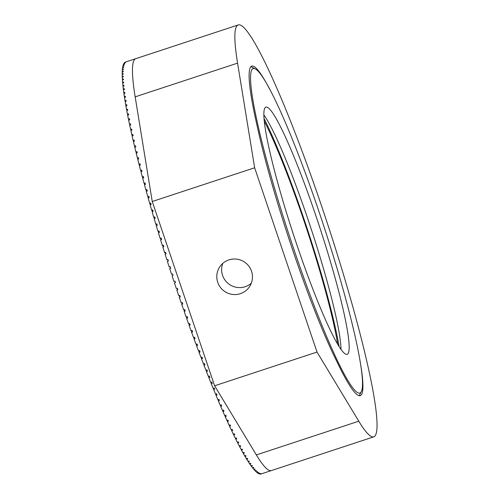 <?xml version="1.0" encoding="UTF-8"?>
<svg xmlns="http://www.w3.org/2000/svg" width="499" height="499" viewBox="0 0 499 499"><rect width="100%" height="100%" fill="white"/><g stroke="black" fill="none" stroke-linecap="round" stroke-linejoin="round"><path stroke-width="0.75" d="M240.343 293.674A17.889 17.733 -145.2 0 0 248.864 266.179A17.889 17.733 -145.2 0 0 219.94 266.578A17.889 17.733 -145.2 0 0 240.343 293.674M222.785 263.391A17.889 17.733 -145.2 0 0 251.315 283.214M361.039 366.908A173.459 18.132 -108.2 0 1 360.266 395.645A173.459 18.132 -108.2 0 1 337.05 361.894A162.618 16.997 -108.2 0 1 292.688 250.049A162.618 16.997 -108.2 0 1 257.072 125.623A173.459 18.132 -108.2 0 1 251.746 66.136A173.459 18.132 -108.2 0 1 269.441 88.791M262.281 473.57A216.822 22.667 -108.2 0 1 262.206 473.595L271.425 470.557A216.822 22.667 -108.2 0 1 256.367 454.92L214.614 385.783L317.021 352.057L254.646 167.783L237.574 63.13A216.822 22.667 -108.2 0 1 238.179 24.95A216.822 22.667 -108.2 0 1 322.142 207.665A216.822 22.667 -108.2 0 1 373.826 436.831A216.822 22.667 -108.2 0 1 358.775 421.193L317.021 352.057M214.614 385.783L152.239 201.509L135.167 96.856A216.822 22.667 -108.2 0 1 135.778 58.676L238.179 24.95M152.239 201.509L254.646 167.783M263.996 118.406A146.357 15.301 -108.2 0 1 321.188 273.564A146.357 15.301 -108.2 0 1 339.058 346.325M263.828 114.882A130.096 13.598 -108.2 0 1 323.196 267.607A130.096 13.598 -108.2 0 1 341.017 349.256M281.642 196.537A130.096 13.598 -108.2 0 1 265.824 107.16A130.096 13.598 -108.2 0 1 331.392 264.907A130.096 13.598 -108.2 0 1 347.21 354.284A130.096 13.598 -108.2 0 1 281.642 196.537M361.413 391.416A170.745 17.845 71.8 0 0 339.164 275.591A170.745 17.845 71.8 0 0 255.182 68.856A170.745 17.845 71.8 0 0 273.87 185.853A170.745 17.845 71.8 0 0 361.413 391.416L359.723 394.809A173.459 18.132 -108.2 0 1 359.143 395.688M337.667 344.048A140.936 14.733 71.8 0 0 320.152 272.142A140.936 14.733 71.8 0 0 264.233 121.064M262.206 473.595A216.822 22.667 -108.2 0 1 262.118 473.62L261.096 473.956A216.822 22.667 -108.2 0 1 260.472 474.05L261.495 473.713A216.822 22.667 -108.2 0 1 261.314 473.713L260.291 474.05A216.822 22.667 -108.2 0 1 259.605 473.944L260.628 473.607A216.822 22.667 -108.2 0 1 260.428 473.551L259.405 473.888A216.822 22.667 -108.2 0 1 258.657 473.588L259.68 473.252A216.822 22.667 -108.2 0 1 259.468 473.146L258.445 473.482A216.822 22.667 -108.2 0 1 257.627 472.983L258.65 472.647A216.822 22.667 -108.2 0 1 258.42 472.484L257.397 472.821A216.822 22.667 -108.2 0 1 256.523 472.129L257.546 471.792A216.822 22.667 -108.2 0 1 257.303 471.574L256.274 471.911A216.822 22.667 -108.2 0 1 255.345 471.025L256.367 470.682A216.822 22.667 -108.2 0 1 256.099 470.414L255.076 470.75A216.822 22.667 -108.2 0 1 254.085 469.671L255.108 469.334A216.822 22.667 -108.2 0 1 254.827 469.01L253.804 469.347A216.822 22.667 -108.2 0 1 252.756 468.074L253.779 467.731A216.822 22.667 -108.2 0 1 253.48 467.357L252.457 467.694A216.822 22.667 -108.2 0 1 251.346 466.228L252.375 465.891A216.822 22.667 -108.2 0 1 252.064 465.467L251.041 465.804A216.822 22.667 -108.2 0 1 249.874 464.145L250.897 463.808A216.822 22.667 -108.2 0 1 250.573 463.328L249.55 463.671A216.822 22.667 -108.2 0 1 248.334 461.825L249.357 461.488A216.822 22.667 -108.2 0 1 249.013 460.957L247.991 461.294A216.822 22.667 -108.2 0 1 246.724 459.267L247.747 458.93A216.822 22.667 -108.2 0 1 247.392 458.35L246.369 458.687A216.822 22.667 -108.2 0 1 245.046 456.473L246.069 456.136A216.822 22.667 -108.2 0 1 245.701 455.506L244.678 455.843A216.822 22.667 -108.2 0 1 243.306 453.454L244.329 453.117A216.822 22.667 -108.2 0 1 243.949 452.437L242.926 452.774A216.822 22.667 -108.2 0 1 241.51 450.204L242.533 449.867A216.822 22.667 -108.2 0 1 242.14 449.144L241.117 449.48A216.822 22.667 -108.2 0 1 239.651 446.736L240.674 446.399A216.822 22.667 -108.2 0 1 240.269 445.626L239.246 445.963A216.822 22.667 -108.2 0 1 237.736 443.05L238.759 442.713A216.822 22.667 -108.2 0 1 238.341 441.896L237.318 442.233A216.822 22.667 -108.2 0 1 235.765 439.151L236.794 438.814A216.822 22.667 -108.2 0 1 236.364 437.947L235.341 438.284A216.822 22.667 -108.2 0 1 233.75 435.041L234.773 434.704A216.822 22.667 -108.2 0 1 234.33 433.793L233.307 434.13A216.822 22.667 -108.2 0 1 231.679 430.731L232.702 430.394A216.822 22.667 -108.2 0 1 232.253 429.439L231.23 429.776A216.822 22.667 -108.2 0 1 229.565 426.221L230.588 425.884A216.822 22.667 -108.2 0 1 230.126 424.886L229.103 425.223A216.822 22.667 -108.2 0 1 227.401 421.518L228.43 421.181A216.822 22.667 -108.2 0 1 227.956 420.146L226.933 420.482A216.822 22.667 -108.2 0 1 225.199 416.628L226.228 416.291A216.822 22.667 -108.2 0 1 225.748 415.212L224.725 415.548A216.822 22.667 -108.2 0 1 222.959 411.556L223.982 411.22A216.822 22.667 -108.2 0 1 223.502 410.103L222.473 410.44A216.822 22.667 -108.2 0 1 220.683 406.311L221.712 405.974A216.822 22.667 -108.2 0 1 221.213 404.82L220.19 405.157A216.822 22.667 -108.2 0 1 218.375 400.897L219.398 400.554A216.822 22.667 -108.2 0 1 218.899 399.375L217.876 399.711A216.822 22.667 -108.2 0 1 216.036 395.314L217.059 394.977A216.822 22.667 -108.2 0 1 216.554 393.761L215.531 394.098A216.822 22.667 -108.2 0 1 213.666 389.588L214.695 389.245A216.822 22.667 -108.2 0 1 214.177 387.997L213.154 388.334A216.822 22.667 -108.2 0 1 211.277 383.706L212.3 383.369A216.822 22.667 -108.2 0 1 211.782 382.084L210.759 382.421A216.822 22.667 -108.2 0 1 208.863 377.687L209.886 377.35A216.822 22.667 -108.2 0 1 209.362 376.034L208.339 376.371A216.822 22.667 -108.2 0 1 206.43 371.53L207.453 371.194A216.822 22.667 -108.2 0 1 206.929 369.853L205.9 370.189A216.822 22.667 -108.2 0 1 203.979 365.249L205.002 364.912A216.822 22.667 -108.2 0 1 204.478 363.546L203.449 363.883A216.822 22.667 -108.2 0 1 201.515 358.85L202.538 358.513A216.822 22.667 -108.2 0 1 202.008 357.122L200.985 357.459A216.822 22.667 -108.2 0 1 199.045 352.338L200.068 352.001A216.822 22.667 -108.2 0 1 199.538 350.591L198.515 350.928A216.822 22.667 -108.2 0 1 196.569 345.726L197.592 345.389A216.822 22.667 -108.2 0 1 197.055 343.954L196.032 344.291A216.822 22.667 -108.2 0 1 194.08 339.021L195.109 338.684A216.822 22.667 -108.2 0 1 194.573 337.23L193.55 337.567A216.822 22.667 -108.2 0 1 191.597 332.228L192.62 331.891A216.822 22.667 -108.2 0 1 192.09 330.419L191.067 330.756A216.822 22.667 -108.2 0 1 189.115 325.354L190.144 325.017A216.822 22.667 -108.2 0 1 189.608 323.533L188.585 323.87A216.822 22.667 -108.2 0 1 186.638 318.412L187.668 318.075A216.822 22.667 -108.2 0 1 187.131 316.572L186.108 316.909A216.822 22.667 -108.2 0 1 184.175 311.407L185.198 311.07A216.822 22.667 -108.2 0 1 184.667 309.561L183.644 309.898A216.822 22.667 -108.2 0 1 181.717 304.353L182.74 304.016A216.822 22.667 -108.2 0 1 182.216 302.494L181.187 302.831A216.822 22.667 -108.2 0 1 179.272 297.248L180.295 296.911A216.822 22.667 -108.2 0 1 179.777 295.383L178.748 295.72A216.822 22.667 -108.2 0 1 176.846 290.112L177.869 289.776A216.822 22.667 -108.2 0 1 177.351 288.241L176.328 288.578A216.822 22.667 -108.2 0 1 174.444 282.952L175.467 282.615A216.822 22.667 -108.2 0 1 174.949 281.074L173.926 281.411A216.822 22.667 -108.2 0 1 172.061 275.766L173.084 275.429A216.822 22.667 -108.2 0 1 172.573 273.889L171.55 274.225A216.822 22.667 -108.2 0 1 169.704 268.581L170.727 268.244A216.822 22.667 -108.2 0 1 170.221 266.697L169.198 267.034A216.822 22.667 -108.2 0 1 167.377 261.389L168.4 261.052A216.822 22.667 -108.2 0 1 167.901 259.505L166.878 259.842A216.822 22.667 -108.2 0 1 165.082 254.203L166.105 253.866A216.822 22.667 -108.2 0 1 165.612 252.326L164.589 252.662A216.822 22.667 -108.2 0 1 162.817 247.036L163.84 246.699A216.822 22.667 -108.2 0 1 163.36 245.159L162.337 245.502A216.822 22.667 -108.2 0 1 160.591 239.894L161.62 239.557A216.822 22.667 -108.2 0 1 161.146 238.029L160.123 238.366A216.822 22.667 -108.2 0 1 158.408 232.79L159.43 232.447A216.822 22.667 -108.2 0 1 158.969 230.931L157.946 231.268A216.822 22.667 -108.2 0 1 156.268 225.723L157.291 225.386A216.822 22.667 -108.2 0 1 156.836 223.876L155.813 224.213A216.822 22.667 -108.2 0 1 154.172 218.712L155.195 218.375A216.822 22.667 -108.2 0 1 154.752 216.872L153.723 217.208A216.822 22.667 -108.2 0 1 152.12 211.757L153.143 211.42A216.822 22.667 -108.2 0 1 152.931 210.678A216.822 22.667 -108.2 0 1 152.713 209.936L151.69 210.272L152.644 211.582M262.131 473.613L261.251 473.907M251.209 465.748L251.346 466.228M249.718 463.608L249.874 464.145M248.165 461.238L248.334 461.825M246.543 458.625L246.724 459.267M244.859 455.787L245.046 456.473M243.107 452.718L243.306 453.454M241.298 449.418L241.51 450.204M239.433 445.9L239.651 446.736M237.512 442.164L237.736 443.05M235.54 438.222L235.765 439.151M233.513 434.068L233.75 435.041M231.436 429.708L231.679 430.731M229.322 425.154L229.565 426.221M227.157 420.408L227.401 421.518M224.955 415.474L225.199 416.628M222.716 410.365L222.959 411.556M220.446 405.076L220.683 406.311M218.138 399.624L218.375 400.897M215.805 394.01L216.036 395.314M213.447 388.241L213.666 389.588M211.065 382.321L211.277 383.706M208.663 376.265L208.863 377.687M206.249 370.077L206.43 371.53M203.817 363.765L203.979 365.249M201.384 357.328L201.515 358.85M198.945 350.785L199.045 352.338M196.506 344.135L196.569 345.726M194.074 337.393L194.08 339.021M191.653 330.563L191.597 332.228M189.252 323.645L189.115 325.354M186.888 316.653L186.638 318.412M184.574 309.586L184.175 311.407M182.278 302.675L181.717 304.353M179.952 295.901L179.272 297.248M177.644 289.102L176.846 290.112M175.355 282.278L174.444 282.952M171.55 274.225L172.579 273.889M169.198 267.034L170.34 267.04M166.878 259.842L168.126 260.191M164.589 252.662L165.942 253.349M162.337 245.502L163.784 246.525M160.123 238.366L161.52 239.589M157.946 231.268L159.181 232.534M155.813 224.213L156.935 225.504M153.723 217.208L154.752 218.518M151.69 210.272A216.822 22.667 -108.2 0 1 150.124 204.871L151.147 204.534A216.822 22.667 -108.2 0 1 150.723 203.068L149.7 203.405L150.592 204.715M149.7 203.405A216.822 22.667 -108.2 0 1 148.178 198.066L149.201 197.729A216.822 22.667 -108.2 0 1 148.789 196.275L147.766 196.612L148.608 197.922M147.766 196.612A216.822 22.667 -108.2 0 1 146.288 191.342L147.311 191.005A216.822 22.667 -108.2 0 1 146.912 189.576L145.889 189.913L146.681 191.211M145.889 189.913A216.822 22.667 -108.2 0 1 144.454 184.717L145.477 184.374A216.822 22.667 -108.2 0 1 145.09 182.965L144.068 183.301L144.822 184.593M144.068 183.301A216.822 22.667 -108.2 0 1 142.677 178.187L143.7 177.85A216.822 22.667 -108.2 0 1 143.332 176.459L142.302 176.796L143.02 178.074M142.302 176.796A216.822 22.667 -108.2 0 1 140.968 171.768L141.99 171.431A216.822 22.667 -108.2 0 1 141.629 170.065L140.606 170.402L141.286 171.662M140.606 170.402A216.822 22.667 -108.2 0 1 139.315 165.468L140.344 165.132A216.822 22.667 -108.2 0 1 139.994 163.791L138.972 164.134L139.62 165.369M138.972 164.134A216.822 22.667 -108.2 0 1 137.736 159.293L138.759 158.956A216.822 22.667 -108.2 0 1 138.429 157.647L137.406 157.983L138.023 159.2M137.406 157.983A216.822 22.667 -108.2 0 1 136.221 153.249L137.244 152.912A216.822 22.667 -108.2 0 1 136.926 151.634L135.903 151.97L136.495 153.162M135.903 151.97A216.822 22.667 -108.2 0 1 134.774 147.348L135.797 147.005A216.822 22.667 -108.2 0 1 135.497 145.758L134.474 146.095L135.036 147.261M134.474 146.095A216.822 22.667 -108.2 0 1 133.401 141.591L134.424 141.254A216.822 22.667 -108.2 0 1 134.137 140.032L133.114 140.375L133.651 141.504M133.114 140.375A216.822 22.667 -108.2 0 1 132.098 135.984L133.121 135.647A216.822 22.667 -108.2 0 1 132.853 134.468L131.83 134.805L132.341 135.909M131.83 134.805A216.822 22.667 -108.2 0 1 130.875 130.545L131.898 130.208A216.822 22.667 -108.2 0 1 131.642 129.06L130.619 129.397L131.106 130.47M130.619 129.397A216.822 22.667 -108.2 0 1 129.721 125.268L130.744 124.931A216.822 22.667 -108.2 0 1 130.507 123.821L129.484 124.157L129.946 125.199M129.484 124.157A216.822 22.667 -108.2 0 1 128.648 120.172L129.671 119.835A216.822 22.667 -108.2 0 1 129.453 118.762L128.43 119.099L128.867 120.097M128.43 119.099A216.822 22.667 -108.2 0 1 127.657 115.25L128.68 114.913A216.822 22.667 -108.2 0 1 128.48 113.878L127.451 114.215L127.869 115.182M127.451 114.215A216.822 22.667 -108.2 0 1 126.746 110.516L127.769 110.179A216.822 22.667 -108.2 0 1 127.582 109.187L126.559 109.524L126.946 110.447M126.559 109.524A216.822 22.667 -108.2 0 1 125.91 105.975L126.933 105.638A216.822 22.667 -108.2 0 1 126.765 104.684L125.742 105.021L126.11 105.907M125.742 105.021A216.822 22.667 -108.2 0 1 125.162 101.628L126.185 101.291A216.822 22.667 -108.2 0 1 126.035 100.386L125.012 100.723L125.355 101.565M125.012 100.723A216.822 22.667 -108.2 0 1 124.494 97.486L125.517 97.149A216.822 22.667 -108.2 0 1 125.386 96.288L124.363 96.625L124.681 97.424M124.363 96.625A216.822 22.667 -108.2 0 1 123.908 93.55L124.931 93.213A216.822 22.667 -108.2 0 1 124.819 92.396L123.796 92.733L124.095 93.488M123.796 92.733A216.822 22.667 -108.2 0 1 123.409 89.826L124.438 89.489A216.822 22.667 -108.2 0 1 124.338 88.722L123.315 89.059L123.596 89.77M123.315 89.059A216.822 22.667 -108.2 0 1 122.997 86.327L124.02 85.984A216.822 22.667 -108.2 0 1 123.945 85.26L122.922 85.597L123.178 86.265M122.922 85.597A216.822 22.667 -108.2 0 1 122.667 83.04L123.696 82.703A216.822 22.667 -108.2 0 1 123.633 82.029L122.611 82.366L122.848 82.984M122.611 82.366A216.822 22.667 -108.2 0 1 122.43 79.983L123.453 79.647A216.822 22.667 -108.2 0 1 123.409 79.017L122.386 79.353L122.604 79.927M122.386 79.353A216.822 22.667 -108.2 0 1 122.274 77.152L123.297 76.815A216.822 22.667 -108.2 0 1 123.272 76.241L122.249 76.578L122.442 77.096M122.249 76.578A216.822 22.667 -108.2 0 1 122.205 74.557L123.228 74.22A216.822 22.667 -108.2 0 1 123.222 73.69L122.199 74.027L122.374 74.501M122.199 74.027A216.822 22.667 -108.2 0 1 122.224 72.193L123.247 71.856A216.822 22.667 -108.2 0 1 123.259 71.382L122.236 71.719L122.392 72.137M122.236 71.719A216.822 22.667 -108.2 0 1 122.33 70.072L123.353 69.735A216.822 22.667 -108.2 0 1 123.384 69.311L122.361 69.648L122.492 70.016M122.361 69.648A216.822 22.667 -108.2 0 1 122.517 68.188L123.54 67.852A216.822 22.667 -108.2 0 1 123.596 67.484L122.573 67.82L122.685 68.138M122.573 67.82A216.822 22.667 -108.2 0 1 122.798 66.554L123.821 66.217A216.822 22.667 -108.2 0 1 123.889 65.893L122.96 66.498M122.866 66.236A216.822 22.667 -108.2 0 1 123.159 65.163L124.182 64.82A216.822 22.667 -108.2 0 1 124.27 64.558L123.322 65.107M123.247 64.895A216.822 22.667 -108.2 0 1 123.609 64.015L124.631 63.679A216.822 22.667 -108.2 0 1 124.738 63.467L123.771 63.959M123.715 63.803A216.822 22.667 -108.2 0 1 124.145 63.117L125.168 62.78A216.822 22.667 -108.2 0 1 125.293 62.618L124.307 63.067M124.27 62.955A216.822 22.667 -108.2 0 1 124.762 62.469L125.785 62.132A216.822 22.667 -108.2 0 1 125.929 62.026L124.925 62.419M124.906 62.363A216.822 22.667 -108.2 0 1 125.461 62.076L126.484 61.739A216.822 22.667 -108.2 0 1 126.559 61.714L135.778 58.676M255.245 470.7L255.345 471.025M253.972 469.291L254.085 469.671M252.625 467.644L252.756 468.074M250.816 66.766A173.459 18.132 -108.2 0 1 251.808 67.128L255.182 68.856M256.367 454.92L358.775 421.193M135.167 96.856L237.574 63.13M271.425 470.557L373.826 436.831"/></g></svg>

